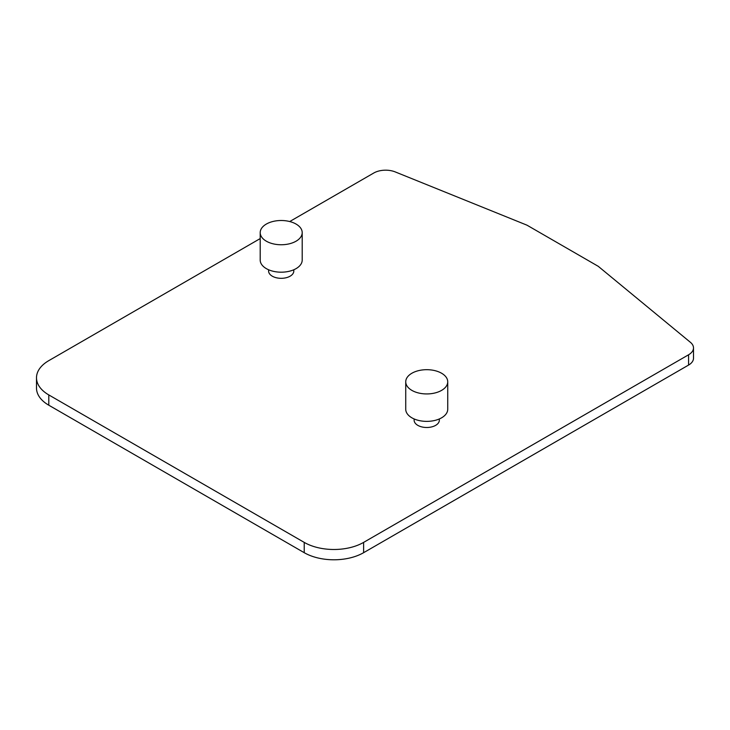 <?xml version="1.0" encoding="UTF-8"?>
<svg xmlns="http://www.w3.org/2000/svg" width="730" height="730" viewBox="0 0 730 730"><rect width="100%" height="100%" fill="white"/><g stroke="black" fill="none" stroke-linecap="round" stroke-linejoin="round"><path stroke-width="1.09" d="M260.199 238.582L48.8 360.638A42.002 24.245 0 0 0 36.5 377.784A42.002 24.245 0 0 0 48.8 394.93L304.218 542.39A42.002 24.245 0 0 0 363.622 542.39L688.582 354.78A16.799 9.7 0 0 0 693.5 347.918A16.799 9.7 0 0 0 690.461 342.361L598.253 266.322L526.969 225.168L395.277 171.933A16.799 9.7 0 0 0 373.76 173.019L289.71 221.546M363.622 542.39L363.622 552.683L688.582 365.064A16.799 9.7 0 0 0 693.5 358.211L693.5 347.918M48.8 394.93L48.8 405.214L304.218 552.683L304.218 542.39M48.8 405.214A42.002 24.245 180 0 1 36.5 388.068L36.5 377.784M363.622 552.683A42.002 24.245 180 0 1 304.218 552.683M268.603 269.762L268.603 271.04A12.602 7.273 0 0 0 272.29 276.186A12.602 7.273 0 0 0 286.023 277.765A12.602 7.273 0 0 0 293.807 271.04L293.807 269.762M414.129 418.947L414.129 420.215A12.602 7.273 0 0 0 417.825 425.362A12.602 7.273 0 0 0 431.558 426.94A12.602 7.273 0 0 0 439.332 420.215L439.332 418.947M411.884 390.386A20.997 12.127 0 0 0 434.77 393.014A20.997 12.127 0 0 0 447.736 381.808A20.997 12.127 0 0 0 441.586 373.24A20.997 12.127 0 0 0 418.691 370.612A20.997 12.127 0 0 0 405.734 381.808A20.997 12.127 0 0 0 411.884 390.386M405.734 381.808L405.734 409.247A20.997 12.127 0 0 0 426.731 421.374A20.997 12.127 0 0 0 447.736 409.247L447.736 381.808M266.35 241.201A20.997 12.127 0 0 0 289.244 243.829A20.997 12.127 0 0 0 302.202 232.633A20.997 12.127 0 0 0 296.051 224.055A20.997 12.127 0 0 0 273.166 221.427A20.997 12.127 0 0 0 260.199 232.633A20.997 12.127 0 0 0 266.35 241.201M260.199 232.633L260.199 260.062A20.997 12.127 0 0 0 281.205 272.19A20.997 12.127 0 0 0 302.202 260.062L302.202 232.633M688.582 365.064L688.582 354.78"/></g></svg>
